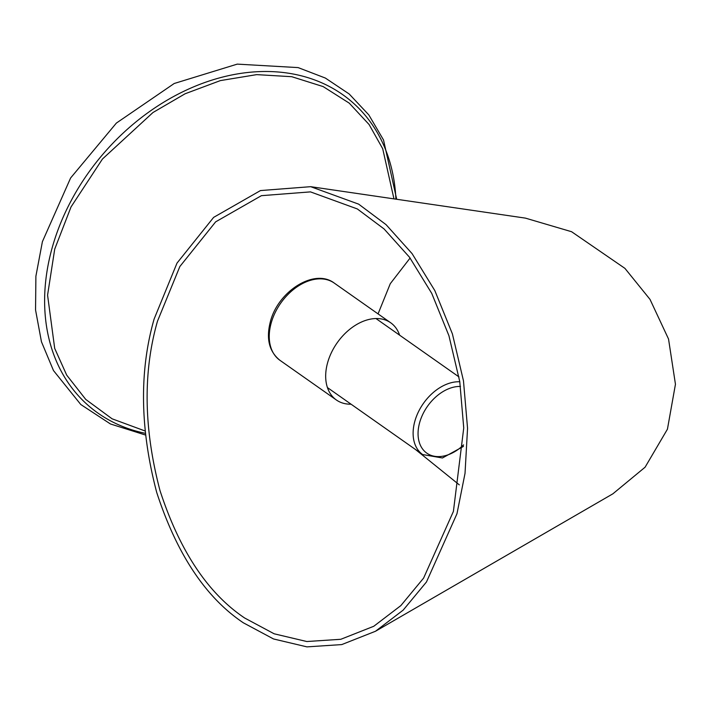 <?xml version="1.0" encoding="UTF-8"?>
<svg xmlns="http://www.w3.org/2000/svg" width="711" height="711" viewBox="0 0 711 711"><rect width="100%" height="100%" fill="white"/><g stroke="black" fill="none" stroke-linecap="round" stroke-linejoin="round"><path stroke-width="1.07" d="M154.109 319.061C139.169 371.231 140.031 429.009 156.696 492.385C176.763 554.029 205.648 597.498 243.34 622.8L273.513 638.958L306.948 646.877L341.751 644.584L375.488 631.261L403.19 610.109L426.467 581.98L456.977 513.724L465.03 473.33L467.554 428.289L463.474 380.829L452.4 333.886L434.821 290.595L412.078 253.614L386.037 224.632L358.655 204.146L310.689 186.682L260.484 190.566L213.638 217.37L177.012 263.097L154.109 319.061M378.056 313.889L390.277 283.698L410.096 258.04M357.331 208.945L310.467 191.881L261.408 195.676L215.637 221.859L179.847 266.536L157.469 321.23C142.875 372.2 143.72 428.653 160.002 490.581C179.607 550.812 207.825 593.285 244.655 618.001L274.144 633.794L306.814 641.526L340.818 639.287L373.782 626.267L400.844 605.612L423.596 578.114L453.405 511.422L463.741 427.951L459.759 381.576L448.925 335.708L431.755 293.412L409.536 257.275L384.091 228.96L357.331 208.945M459.324 484.875L415.597 449.583M612.9 493.798L645.09 467.207L667.433 429.195L675.45 384.251L668.536 339.031L650.014 299.384L624.925 268.367L571.6 231.724L525.447 218.126L310.689 186.682M399.609 335.165A47.202 32.226 125.1 0 0 390.668 322.758A47.202 32.226 125.1 0 0 327.558 362.903A47.202 32.226 125.1 0 0 336.365 399.982A47.202 32.226 125.1 0 0 351.056 404.195M463.528 444.97A38.67 26.396 -54.9 0 1 429.062 454.498A38.67 26.396 -54.9 0 1 419.597 422.778A38.67 26.396 -54.9 0 1 460.488 386.446M145.177 433.292A201.062 154.02 -49.1 0 1 51.947 248.601A201.062 154.02 -49.1 0 1 241.9 73.224A201.062 154.02 -49.1 0 1 395.903 199.16M144.946 430.928L112.089 418.806L85.747 399.413L66.701 375.124L54.694 348.381L47.575 295.136L54.72 249.099L71.029 206.937L102.446 159.024L152.989 112.507L185.127 93.763L220.366 80.601L256.707 74.628L291.741 76.699L323.158 86.591L349.234 103.139L369.089 124.523L382.705 148.732L393.965 198.876M336.365 399.982L279.93 360.299A47.202 32.226 -54.9 0 1 271.131 323.221A47.202 32.226 -54.9 0 1 334.241 283.076L390.668 322.758M459.786 381.771A42.198 28.804 125.1 0 0 414.797 421.41A42.198 28.804 125.1 0 0 422.663 454.551L327.433 387.575M460.79 447.397A42.198 28.804 125.1 0 0 463.528 444.864M396.694 199.276L383.522 139.978L368.805 114.88L349.19 93.985L325.354 78.05L298.122 67.598L237.261 64.123L174.204 83.498L116.382 123.074L70.611 177.99L42.402 241.66L35.897 276.206L35.55 309.952L41.451 341.769L53.485 370.555L80.787 404.515L110.489 423.987L145.355 434.99M612.909 493.798L375.488 631.261M279.93 360.299C269.22 351.634 266.012 338.863 270.296 321.994C277.637 291.714 314.244 267.807 334.241 283.076M458.977 376.919L375.977 318.546M422.663 454.551L442.429 457.982L463.465 446.41"/></g></svg>
